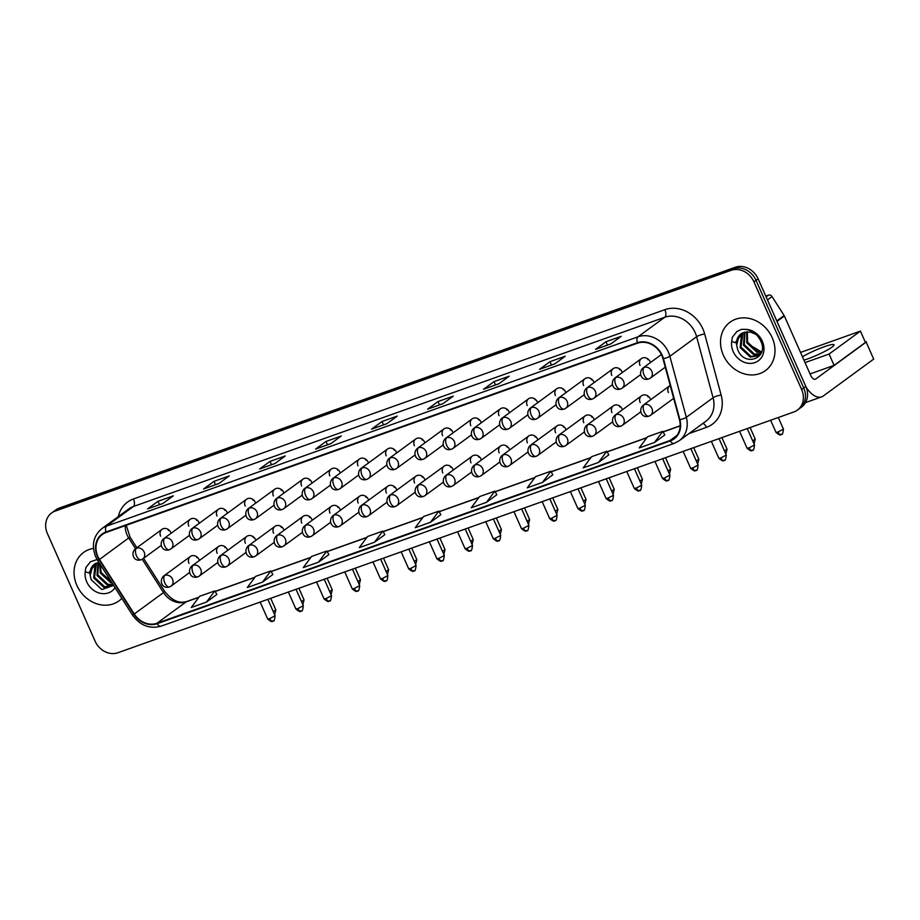 <?xml version="1.0" encoding="UTF-8"?>
<svg xmlns="http://www.w3.org/2000/svg" width="920" height="920" viewBox="0 0 920 920"><rect width="100%" height="100%" fill="white"/><g stroke="black" fill="none" stroke-linecap="round" stroke-linejoin="round"><path stroke-width="1.38" d="M227.631 550.401A6.244 5.348 -126.2 0 0 227.355 549.665A6.244 5.348 -126.2 0 0 218.58 546.434A6.244 5.348 -126.2 0 0 217.177 553.299M255.829 540.362A6.244 5.348 -126.2 0 0 255.553 539.626A6.244 5.348 -126.2 0 0 246.778 536.394A6.244 5.348 -126.2 0 0 245.375 543.248M284.038 530.311A6.244 5.348 -126.2 0 0 283.751 529.575A6.244 5.348 -126.2 0 0 274.976 526.355A6.244 5.348 -126.2 0 0 273.573 533.209M312.236 520.271A6.244 5.348 -126.2 0 0 311.96 519.535A6.244 5.348 -126.2 0 0 303.174 516.304A6.244 5.348 -126.2 0 0 301.772 523.158M340.434 510.22A6.244 5.348 -126.2 0 0 340.159 509.484A6.244 5.348 -126.2 0 0 331.372 506.264A6.244 5.348 -126.2 0 0 329.969 513.118M368.632 500.181A6.244 5.348 -126.2 0 0 368.356 499.445A6.244 5.348 -126.2 0 0 359.57 496.213A6.244 5.348 -126.2 0 0 358.179 503.067M396.83 490.13A6.244 5.348 -126.2 0 0 396.554 489.394A6.244 5.348 -126.2 0 0 387.78 486.174A6.244 5.348 -126.2 0 0 386.377 493.028M425.028 480.091A6.244 5.348 -126.2 0 0 424.752 479.354A6.244 5.348 -126.2 0 0 415.978 476.123A6.244 5.348 -126.2 0 0 414.575 482.977M453.238 470.051A6.244 5.348 -126.2 0 0 452.95 469.315A6.244 5.348 -126.2 0 0 444.176 466.084A6.244 5.348 -126.2 0 0 442.773 472.937M481.436 460A6.244 5.348 -126.2 0 0 481.16 459.264A6.244 5.348 -126.2 0 0 472.374 456.032A6.244 5.348 -126.2 0 0 470.971 462.886M509.634 449.96A6.244 5.348 -126.2 0 0 509.358 449.224A6.244 5.348 -126.2 0 0 500.572 445.993A6.244 5.348 -126.2 0 0 499.18 452.847M537.832 439.909A6.244 5.348 -126.2 0 0 537.556 439.173A6.244 5.348 -126.2 0 0 528.781 435.942A6.244 5.348 -126.2 0 0 527.378 442.808M566.03 429.87A6.244 5.348 -126.2 0 0 565.754 429.134A6.244 5.348 -126.2 0 0 556.979 425.902A6.244 5.348 -126.2 0 0 555.577 432.756M594.24 419.819A6.244 5.348 -126.2 0 0 593.952 419.083A6.244 5.348 -126.2 0 0 585.178 415.863A6.244 5.348 -126.2 0 0 583.774 422.717M622.438 409.779A6.244 5.348 -126.2 0 0 622.161 409.043A6.244 5.348 -126.2 0 0 613.375 405.812A6.244 5.348 -126.2 0 0 611.972 412.666M650.635 399.728A6.244 5.348 -126.2 0 0 650.359 398.992A6.244 5.348 -126.2 0 0 641.573 395.772A6.244 5.348 -126.2 0 0 640.17 402.626M199.433 560.452A6.244 5.348 -126.2 0 0 199.157 559.716A6.244 5.348 -126.2 0 0 190.371 556.485A6.244 5.348 -126.2 0 0 188.98 563.339M199.272 523.25A6.244 5.348 -126.2 0 0 198.996 522.514A6.244 5.348 -126.2 0 0 190.221 519.283A6.244 5.348 -126.2 0 0 188.818 526.136M227.47 513.199A6.244 5.348 -126.2 0 0 227.194 512.463A6.244 5.348 -126.2 0 0 218.419 509.243A6.244 5.348 -126.2 0 0 217.016 516.097M255.679 503.159A6.244 5.348 -126.2 0 0 255.392 502.423A6.244 5.348 -126.2 0 0 246.617 499.192A6.244 5.348 -126.2 0 0 245.214 506.046M283.877 493.12A6.244 5.348 -126.2 0 0 283.601 492.384A6.244 5.348 -126.2 0 0 274.815 489.152A6.244 5.348 -126.2 0 0 273.412 496.006M312.075 483.069A6.244 5.348 -126.2 0 0 311.799 482.333A6.244 5.348 -126.2 0 0 303.013 479.101A6.244 5.348 -126.2 0 0 301.61 485.955M340.273 473.029A6.244 5.348 -126.2 0 0 339.997 472.293A6.244 5.348 -126.2 0 0 331.211 469.062A6.244 5.348 -126.2 0 0 329.82 475.916M368.471 462.978A6.244 5.348 -126.2 0 0 368.195 462.242A6.244 5.348 -126.2 0 0 359.421 459.011A6.244 5.348 -126.2 0 0 358.018 465.865M396.669 452.939A6.244 5.348 -126.2 0 0 396.393 452.203A6.244 5.348 -126.2 0 0 387.619 448.971A6.244 5.348 -126.2 0 0 386.216 455.825M424.879 442.888A6.244 5.348 -126.2 0 0 424.591 442.152A6.244 5.348 -126.2 0 0 415.817 438.921A6.244 5.348 -126.2 0 0 414.414 445.786M453.077 432.848A6.244 5.348 -126.2 0 0 452.801 432.112A6.244 5.348 -126.2 0 0 444.015 428.881A6.244 5.348 -126.2 0 0 442.612 435.735M481.275 422.797A6.244 5.348 -126.2 0 0 480.999 422.061A6.244 5.348 -126.2 0 0 472.213 418.841A6.244 5.348 -126.2 0 0 470.822 425.695M509.473 412.758A6.244 5.348 -126.2 0 0 509.197 412.022A6.244 5.348 -126.2 0 0 500.422 408.791A6.244 5.348 -126.2 0 0 499.019 415.644M537.671 402.707A6.244 5.348 -126.2 0 0 537.395 401.971A6.244 5.348 -126.2 0 0 528.62 398.751A6.244 5.348 -126.2 0 0 527.217 405.605M565.88 392.667A6.244 5.348 -126.2 0 0 565.593 391.931A6.244 5.348 -126.2 0 0 556.818 388.7A6.244 5.348 -126.2 0 0 555.415 395.554M594.078 382.616A6.244 5.348 -126.2 0 0 593.803 381.88A6.244 5.348 -126.2 0 0 585.016 378.66A6.244 5.348 -126.2 0 0 583.613 385.514M622.276 372.577A6.244 5.348 -126.2 0 0 622 371.841A6.244 5.348 -126.2 0 0 613.214 368.609A6.244 5.348 -126.2 0 0 611.811 375.463M650.474 362.537A6.244 5.348 -126.2 0 0 650.198 361.801A6.244 5.348 -126.2 0 0 641.412 358.57A6.244 5.348 -126.2 0 0 640.021 365.424M171.074 533.289A6.244 5.348 -126.2 0 0 170.798 532.553A6.244 5.348 -126.2 0 0 162.012 529.333A6.244 5.348 -126.2 0 0 160.62 536.188M670.197 385.445A6.244 5.348 -126.2 0 0 669.771 385.721A6.244 5.348 -126.2 0 0 668.38 392.575M168.452 530.449A6.244 5.348 53.8 0 1 168.084 529.391M647.852 359.685A6.244 5.348 53.8 0 1 647.484 358.639M619.654 369.736A6.244 5.348 53.8 0 1 619.286 368.678M591.456 379.776A6.244 5.348 53.8 0 1 591.077 378.729M563.247 389.827A6.244 5.348 53.8 0 1 562.879 388.769M535.049 399.866A6.244 5.348 53.8 0 1 534.681 398.808M506.851 409.917A6.244 5.348 53.8 0 1 506.483 408.859M478.653 419.957A6.244 5.348 53.8 0 1 478.285 418.899M450.455 429.996A6.244 5.348 53.8 0 1 450.087 428.95M422.257 440.047A6.244 5.348 53.8 0 1 421.877 438.989M394.047 450.087A6.244 5.348 53.8 0 1 393.679 449.041M365.849 460.138A6.244 5.348 53.8 0 1 365.481 459.08M337.651 470.178A6.244 5.348 53.8 0 1 337.284 469.131M309.453 480.228A6.244 5.348 53.8 0 1 309.085 479.171M281.255 490.268A6.244 5.348 53.8 0 1 280.876 489.221M253.046 500.319A6.244 5.348 53.8 0 1 252.678 499.261M224.848 510.358A6.244 5.348 53.8 0 1 224.48 509.312M196.65 520.409A6.244 5.348 53.8 0 1 196.282 519.351M196.811 557.601A6.244 5.348 53.8 0 1 196.443 556.554M648.013 396.888A6.244 5.348 53.8 0 1 647.645 395.83M619.815 406.928A6.244 5.348 53.8 0 1 619.436 405.881M591.606 416.978A6.244 5.348 53.8 0 1 591.238 415.921M563.408 427.018A6.244 5.348 53.8 0 1 563.04 425.971M535.21 437.069A6.244 5.348 53.8 0 1 534.842 436.011M507.012 447.108A6.244 5.348 53.8 0 1 506.644 446.062M478.814 457.159A6.244 5.348 53.8 0 1 478.446 456.101M450.616 467.199A6.244 5.348 53.8 0 1 450.236 466.152M422.406 477.25A6.244 5.348 53.8 0 1 422.038 476.192M394.209 487.289A6.244 5.348 53.8 0 1 393.841 486.243M366.01 497.341A6.244 5.348 53.8 0 1 365.642 496.282M337.812 507.38A6.244 5.348 53.8 0 1 337.445 506.322M309.615 517.431A6.244 5.348 53.8 0 1 309.235 516.373M281.405 527.471A6.244 5.348 53.8 0 1 281.037 526.412M253.207 537.51A6.244 5.348 53.8 0 1 252.839 536.463M225.009 547.561A6.244 5.348 53.8 0 1 224.641 546.503M76.854 585.361A29.992 25.656 -126.2 0 0 119.002 600.863A29.992 25.656 -126.2 0 0 121.842 598.38A29.992 25.656 -126.2 0 1 119.002 600.863A29.992 25.656 -126.2 0 1 76.854 585.361A29.992 25.656 -126.2 0 1 83.582 552.46A29.992 25.656 -126.2 0 0 76.854 585.361M723.315 355.097A29.992 25.656 -126.2 0 0 765.463 370.599A29.992 25.656 -126.2 0 0 772.19 337.697A29.992 25.656 -126.2 0 0 730.043 322.195A29.992 25.656 -126.2 0 0 723.315 355.097A29.992 25.656 -126.2 0 0 765.463 370.599A29.992 25.656 -126.2 0 0 772.19 337.697A29.992 25.656 -126.2 0 0 730.043 322.195A29.992 25.656 -126.2 0 0 723.315 355.097M97.853 556.404A19.987 17.1 53.8 0 1 102.338 534.474A19.987 17.1 53.8 0 1 106.11 532.473L637.537 343.183A19.987 17.1 53.8 0 1 662.998 358.742L679.454 419.796A19.987 17.1 53.8 0 1 673.831 438.495A19.987 17.1 53.8 0 1 670.047 440.484L156.94 623.254A19.987 17.1 53.8 0 1 134.262 613.985L99.498 559.463A19.987 17.1 53.8 0 1 97.853 556.404M97.451 556.554A20.493 17.526 -126.2 0 0 99.13 559.682L133.894 614.203A20.493 17.526 -126.2 0 0 157.136 623.702L670.255 440.933A20.493 17.526 -126.2 0 0 679.891 419.727L663.435 358.685A20.493 17.526 -126.2 0 0 637.33 342.734L105.915 532.024A20.493 17.526 -126.2 0 0 97.451 556.554M797.433 410.078L801.607 407.019A18.745 16.031 -126.2 0 0 805.817 386.457L758.114 278.817L756.021 280.347A18.745 16.031 -126.2 0 0 733.228 268.789L57.236 509.576A18.745 16.031 -126.2 0 0 53.693 511.451A18.745 16.031 -126.2 0 1 57.236 509.576L733.228 268.789A18.745 16.031 -126.2 0 1 756.021 280.347L803.723 387.987L756.021 280.347L753.94 281.877A18.745 16.031 -126.2 0 0 731.135 270.319L55.142 511.106A18.745 16.031 -126.2 0 0 51.612 512.981A18.745 16.031 -126.2 0 0 47.403 533.542L95.105 641.182A18.745 16.031 -126.2 0 0 117.909 652.74L793.891 411.953A18.745 16.031 -126.2 0 0 797.433 410.078A18.745 16.031 -126.2 0 0 801.63 389.516L753.94 281.877M799.526 408.549A18.745 16.031 -126.2 0 0 803.723 387.987A18.745 16.031 -126.2 0 1 799.526 408.549M610.799 343.942L621.241 336.294L605.969 341.734L595.528 349.381L610.799 343.942M595.861 349.197L610.949 343.827L595.918 349.174A5.002 2.507 70.4 0 0 595.861 349.197A5.002 2.507 70.4 0 0 595.528 349.381M607.453 345.069L605.969 341.734M554.806 363.883L565.248 356.235L549.976 361.675L539.534 369.322L554.806 363.883M539.867 369.15L554.955 363.768L539.925 369.127A5.002 2.507 70.4 0 0 539.867 369.15A5.002 2.507 70.4 0 0 539.534 369.322M551.459 365.01L549.976 361.675M498.812 383.824L509.254 376.176L493.982 381.616L483.541 389.263L498.812 383.824M483.874 389.091L498.962 383.709L483.931 389.068A5.002 2.507 70.4 0 0 483.874 389.091A5.002 2.507 70.4 0 0 483.541 389.263M495.466 384.962L493.982 381.616M442.819 403.765L453.261 396.129L437.989 401.568L427.547 409.204L442.819 403.765M427.88 409.032L442.968 403.661L427.938 409.009A5.002 2.507 70.4 0 0 427.88 409.032A5.002 2.507 70.4 0 0 427.547 409.204M439.472 404.903L437.989 401.568M162.852 503.493L173.305 495.845L158.033 501.285L147.579 508.932L162.852 503.493M159.505 504.631L158.033 501.285M218.845 483.552L229.298 475.904L214.026 481.344L203.573 488.991L218.845 483.552M203.906 488.807L219.006 483.437L203.964 488.796A5.002 2.507 70.4 0 0 203.906 488.807A5.002 2.507 70.4 0 0 203.573 488.991M215.498 484.679L214.026 481.344M274.839 463.599L285.292 455.963L270.02 461.403L259.566 469.039L274.839 463.599M274.988 463.496L259.957 468.843A5.002 2.507 70.4 0 0 259.9 468.866A5.002 2.507 70.4 0 0 259.566 469.039M271.492 464.738L270.02 461.403M330.832 443.659L341.274 436.011L326.013 441.45L315.56 449.098L330.832 443.659M315.893 448.925L330.993 443.543L315.951 448.902A5.002 2.507 70.4 0 0 315.893 448.925A5.002 2.507 70.4 0 0 315.56 449.098M327.485 444.797L326.013 441.45M386.825 423.717L397.267 416.07L382.007 421.509L371.553 429.157L386.825 423.717M371.887 428.973L386.986 423.603L371.945 428.961A5.002 2.507 70.4 0 0 371.887 428.973A5.002 2.507 70.4 0 0 371.553 429.157M383.479 424.844L382.007 421.509M93.484 548.4A29.992 25.656 -126.2 0 0 83.582 552.46A29.992 25.656 -126.2 0 1 93.484 548.4M542.49 482.402L550.827 471.224L535.555 476.663L527.217 487.841L542.49 482.402L552.816 474.8M598.483 462.449L606.82 451.272L591.548 456.711L583.211 467.889L598.483 462.449L608.81 454.848M654.476 442.508L664.827 434.941L662.814 431.33L647.542 436.77L639.205 447.948L654.476 442.508L662.814 431.33M374.509 542.236L384.859 534.658L382.846 531.058L367.574 536.498L359.248 547.676L374.509 542.236L382.846 531.058M318.516 562.178L328.865 554.61L326.853 550.999L311.581 556.439L303.255 567.617L318.516 562.178L326.853 550.999M262.533 582.118L270.859 570.941L255.587 576.38L247.261 587.558L262.533 582.118L272.849 574.517M206.54 602.059L214.866 590.881L199.594 596.321L191.268 607.499L206.54 602.059L216.855 594.458M486.496 502.343L494.833 491.165L479.561 496.604L471.224 507.782L486.496 502.343L496.823 494.741M430.502 522.284L438.84 511.106L423.568 516.545L415.23 527.723L430.502 522.284L440.829 514.683M438.84 511.106L440.853 514.717M270.859 570.941L272.872 574.551M214.866 590.881L216.878 594.492M494.833 491.165L496.846 494.776M550.827 471.224L552.839 474.823M606.82 451.272L608.833 454.882M758.114 278.817A18.745 16.031 -126.2 0 0 735.31 267.26L59.328 508.047A18.745 16.031 -126.2 0 0 55.786 509.921L51.612 512.981M95.623 563.408A14.122 12.086 -126.2 0 0 94.518 564.121A14.122 12.086 -126.2 0 0 90.171 575.575L91.183 579.726L101.913 589.559L113.574 585.407M97.083 559.509L90.413 561.798L85.847 567.594L85.238 571.642L88.688 572.964L96.439 563.028L94.518 564.121M111.906 582.785L110.434 582.498L100.314 573.056L99.716 563.661M111.343 581.911L101.142 572.447L100.234 564.477M113.218 584.844L107.111 584.924L97.002 575.483L98.003 562.499M112.999 584.51L107.939 584.315L97.83 574.873L98.532 562.361M113.436 585.189L103.799 587.351L93.679 577.909L95.07 564.362L96.048 563.212M112.965 585.603L104.627 586.753L94.507 577.3L96.508 563.005M90.171 575.575L92.587 566.179L94.771 563.937M111.216 581.704L102.062 574.402M85.847 567.594L90.54 561.706M742.083 333.143A14.122 12.086 -126.2 0 0 740.98 333.856A14.122 12.086 -126.2 0 0 736.644 345.31L737.644 349.462C744.176 367.482 768.913 358.455 761.001 341.596C757.804 334.604 752.617 330.533 745.476 329.383L741.485 329.348L736.874 331.534L732.308 337.329L731.699 341.377L735.149 342.688L742.911 332.764L750.283 332.016L756.102 334.466M761.404 352.509L756.895 352.233L746.775 342.78L746.706 331.832M761.587 351.98L757.723 351.624L747.603 342.183L747.316 331.798M760.553 354.246L753.572 354.66L743.463 345.218L744.464 332.235M760.806 353.866L754.411 354.05L744.291 344.609L744.993 332.097M760.679 354.085L759.023 355.649L750.26 357.086L740.14 347.645L741.531 334.098L742.509 332.936M759.437 355.327L751.088 356.477L740.968 347.035L742.969 332.741M736.644 345.31L739.047 335.915L741.232 333.672M761.921 352.21L748.523 344.126M732.308 337.329L737 331.441M766.119 296.884L768.499 295.136L765.773 296.102M806.092 387.124A24.989 12.546 70.4 0 0 821.629 396.865A24.989 12.546 70.4 0 0 823.285 395.991L873.689 359.099L866.157 342.102L815.752 378.994A6.244 3.139 -109.6 0 1 815.338 379.212A6.244 3.139 -109.6 0 1 810.635 375.233L784.38 316.009L776.986 321.413M866.157 342.102L873.689 359.099M866.467 341.745L865.225 341.952M768.499 295.136A3.128 2.668 53.8 0 1 772.041 296.585L784.127 315.525A3.128 2.668 53.8 0 1 784.38 316.009M803.953 360.168A19.987 2.553 -23.9 0 0 807.38 359.03A19.987 2.553 -23.9 0 0 825.711 350.911A19.987 2.553 -23.9 0 0 834.014 344.804A19.987 2.553 -23.9 0 0 824.09 346.794A19.987 2.553 -23.9 0 0 802.447 356.764M805.034 362.606L829.081 354.039L860.418 331.108L800.526 352.44M810.048 373.934L834.095 365.378L865.444 342.435L860.418 331.108M829.081 354.039L834.095 365.378M125.246 525.653A19.987 17.1 -126.2 0 0 127.109 534.991A19.987 17.1 -126.2 0 0 128.754 538.062L135.539 548.711M118.312 516.58A31.234 26.726 53.8 0 1 133.457 498.962L664.884 309.672A6.244 3.139 -109.6 0 1 664.78 317.239L133.354 506.529A24.989 21.378 -126.2 0 0 128.639 509.024L101.89 528.597A24.989 21.378 53.8 0 1 106.605 526.113A6.244 3.139 70.4 0 0 105.915 532.024M664.884 309.672A31.234 26.726 53.8 0 1 702.88 328.923A31.234 26.726 53.8 0 1 704.674 333.983L721.13 395.025A31.234 26.726 53.8 0 1 706.433 427.363L689.022 433.561M695.175 332.649A24.989 21.378 -126.2 0 0 664.78 317.239L638.031 336.812A24.989 21.378 53.8 0 1 669.875 356.27L686.32 417.312A24.989 21.378 53.8 0 1 679.282 440.691L706.031 421.118A24.989 21.378 -126.2 0 0 713.069 397.739L696.612 336.697A24.989 21.378 -126.2 0 0 695.175 332.649M101.89 528.597C93.368 535.842 91.298 545.226 95.668 556.738L97.646 560.429L99.13 559.682M97.646 560.429L132.411 614.962C140.059 625.519 149.603 629.257 161.034 626.175A6.244 3.139 -109.6 0 1 157.136 623.702M670.255 440.933A6.244 3.139 70.4 0 0 674.153 443.405L679.282 440.691M679.891 419.727A6.244 1.334 -15.1 0 0 686.32 417.312L713.069 397.739A6.244 1.334 164.9 0 1 721.13 395.025M132.411 614.962L133.894 614.203M663.435 358.685A6.244 1.334 -15.1 0 0 669.875 356.27L696.612 336.697A6.244 1.334 164.9 0 1 704.674 333.983M637.33 342.734A6.244 3.139 -109.6 0 1 638.031 336.812L106.605 526.113L133.354 506.529A6.244 3.139 -109.6 0 0 133.457 498.962M731.135 270.319L735.31 267.26M55.142 511.106L59.328 508.047M801.63 389.516L805.817 386.457M702.914 423.395A6.244 3.139 -109.6 0 1 706.433 427.363M670.047 440.484L676.867 435.493M99.498 559.463L129.996 536.992L136.85 547.745M134.262 613.985L163.507 592.583A19.987 17.1 -126.2 0 0 186.185 601.841L198.835 597.344M142.255 559.245L163.507 592.583L164.749 591.514C171.971 600.587 179.365 603.899 186.933 601.45L198.973 597.16M156.94 623.254L186.185 601.841A11.247 5.646 -109.6 0 1 186.933 601.45M215.211 591.502L254.828 577.392M271.204 571.561L310.822 557.451M327.198 551.62L366.815 537.51M383.191 531.679L422.809 517.558M439.185 511.727L478.803 497.616M495.178 491.786L534.796 477.675M551.172 471.845L590.789 457.723M607.165 451.892L646.783 437.782M663.159 431.952L680.168 425.891M136.551 548.205A6.244 5.348 -126.2 0 0 135.378 548.826C130.306 553.23 133.768 562.235 141.162 559.751A6.244 3.139 -109.6 0 1 136.459 555.784A6.244 3.139 70.4 0 1 136.551 548.205A6.244 5.348 -126.2 0 1 144.152 552.058A6.244 5.348 -126.2 0 1 142.761 558.911L141.162 559.751A6.244 3.139 -109.6 0 0 141.576 559.532A6.244 5.348 -126.2 0 0 142.761 558.911L161.218 545.399M270.698 598.31L275.839 609.914L273.274 611.605M269.698 618.631L267.685 619.033C273.527 623.875 272.182 620.275 272.757 621.219A4.059 2.035 -109.6 0 1 269.698 618.631L275.103 615.744L267.835 599.334M273.022 621.069A4.059 2.035 -109.6 0 1 272.757 621.219C272.837 619.574 274.068 624.53 275.103 615.744M164.91 575.356A6.244 5.348 -126.2 0 0 163.737 575.977C158.665 580.382 162.127 589.386 169.521 586.914A6.244 3.139 -109.6 0 1 164.818 582.935A6.244 3.139 70.4 0 1 164.91 575.356A6.244 5.348 -126.2 0 1 172.511 579.209A6.244 5.348 -126.2 0 1 171.12 586.063L169.521 586.914A6.244 3.139 -109.6 0 0 169.935 586.684A6.244 5.348 -126.2 0 0 171.12 586.063L189.577 572.55M164.761 538.154A6.244 5.348 -126.2 0 0 163.576 538.786C158.505 543.179 161.966 552.195 169.361 549.712A6.244 3.139 -109.6 0 1 164.657 545.732A6.244 3.139 70.4 0 1 164.761 538.154A6.244 5.348 -126.2 0 1 172.362 542.006A6.244 5.348 -126.2 0 1 170.959 548.86L169.361 549.712A6.244 3.139 -109.6 0 0 169.774 549.493A6.244 5.348 -126.2 0 0 170.959 548.86L189.416 535.348M298.897 588.271L304.037 599.863L301.472 601.553M192.958 528.115A6.244 5.348 -126.2 0 0 191.774 528.735C186.702 533.14 190.164 542.144 197.558 539.66A6.244 3.139 -109.6 0 1 192.855 535.693A6.244 3.139 70.4 0 1 192.958 528.115A6.244 5.348 -126.2 0 1 200.56 531.967A6.244 5.348 -126.2 0 1 199.157 538.821L197.558 539.66A6.244 3.139 -109.6 0 0 197.972 539.442A6.244 5.348 -126.2 0 0 199.157 538.821L217.614 525.308M327.106 578.22L332.247 589.823L329.671 591.514M221.156 518.063A6.244 5.348 -126.2 0 0 219.972 518.696C214.912 523.089 218.362 532.105 225.768 529.621A6.244 3.139 -109.6 0 1 221.053 525.642A6.244 3.139 70.4 0 1 221.156 518.063A6.244 5.348 -126.2 0 1 228.758 521.916A6.244 5.348 -126.2 0 1 227.355 528.77L225.768 529.621A6.244 3.139 -109.6 0 0 226.182 529.403A6.244 5.348 -126.2 0 0 227.355 528.77L245.824 515.257M355.304 568.18L360.445 579.772L357.868 581.463M249.355 508.024A6.244 5.348 -126.2 0 0 248.181 508.645C243.11 513.049 246.56 522.054 253.966 519.57A6.244 3.139 -109.6 0 1 249.251 515.602A6.244 3.139 70.4 0 1 249.355 508.024A6.244 5.348 -126.2 0 1 256.956 511.876A6.244 5.348 -126.2 0 1 255.553 518.731L253.966 519.57A6.244 3.139 -109.6 0 0 254.38 519.351A6.244 5.348 -126.2 0 0 255.553 518.731L274.022 505.218M383.502 558.129L388.642 569.733L386.066 571.423M297.896 608.591L295.884 608.994C301.737 613.835 300.38 610.236 300.955 611.168A4.059 2.035 -109.6 0 1 297.896 608.591L303.312 605.705L296.033 589.283M301.231 611.029A4.059 2.035 -109.6 0 1 300.955 611.168C301.035 609.534 302.266 614.48 303.312 605.705M193.119 565.317A6.244 5.348 -126.2 0 0 191.935 565.938C186.863 570.342 190.325 579.347 197.719 576.863A6.244 3.139 -109.6 0 1 193.016 572.895A6.244 3.139 70.4 0 1 193.119 565.317A6.244 5.348 -126.2 0 1 200.721 569.169A6.244 5.348 -126.2 0 1 199.318 576.023L197.719 576.863A6.244 3.139 -109.6 0 0 198.133 576.644A6.244 5.348 -126.2 0 0 199.318 576.023L217.775 562.511M326.094 598.54L324.082 598.943C329.935 603.784 328.578 600.185 329.153 601.128A4.059 2.035 -109.6 0 1 326.094 598.54L331.51 595.654L324.231 579.243M329.429 600.978A4.059 2.035 -109.6 0 1 329.153 601.128C329.233 599.483 330.464 604.44 331.51 595.654M221.317 555.266A6.244 5.348 -126.2 0 0 220.133 555.887C215.061 560.291 218.523 569.308 225.917 566.823A6.244 3.139 -109.6 0 1 221.214 562.844A6.244 3.139 70.4 0 1 221.317 555.266A6.244 5.348 -126.2 0 1 228.919 559.118A6.244 5.348 -126.2 0 1 227.516 565.972L225.917 566.823A6.244 3.139 -109.6 0 0 226.331 566.593A6.244 5.348 -126.2 0 0 227.516 565.972L245.985 552.46M354.292 588.501L352.279 588.904C358.133 593.745 356.776 590.145 357.362 591.077A4.059 2.035 -109.6 0 1 354.292 588.501L359.709 585.615L352.429 569.192M357.627 590.939A4.059 2.035 -109.6 0 1 357.362 591.077C357.443 589.444 358.662 594.4 359.709 585.615M249.515 545.226A6.244 5.348 -126.2 0 0 248.331 545.847C243.271 550.252 246.721 559.256 254.127 556.772A6.244 3.139 -109.6 0 1 249.412 552.805A6.244 3.139 70.4 0 1 249.515 545.226A6.244 5.348 -126.2 0 1 257.117 549.079A6.244 5.348 -126.2 0 1 255.714 555.933L254.127 556.772A6.244 3.139 -109.6 0 0 254.541 556.554A6.244 5.348 -126.2 0 0 255.714 555.933L274.183 542.42M85.238 571.642A17.871 15.283 -126.2 0 0 86.733 581.854A17.871 15.283 -126.2 0 0 100.464 593.342A17.871 15.283 -126.2 0 0 115.046 587.73M731.699 341.377A17.871 15.283 -126.2 0 0 733.194 351.578A17.871 15.283 -126.2 0 0 754.929 362.595A17.871 15.283 -126.2 0 0 762.312 341.205A17.871 15.283 -126.2 0 0 745.476 329.383M815.752 378.994L814.878 379.304M776.768 320.907L784.127 315.525M772.041 296.585L767.475 299.931M277.552 497.984A6.244 5.348 -126.2 0 0 276.38 498.605C271.308 503.01 274.758 512.014 282.164 509.53A6.244 3.139 -109.6 0 1 277.46 505.551A6.244 3.139 70.4 0 1 277.552 497.984A6.244 5.348 -126.2 0 1 285.154 501.825A6.244 5.348 -126.2 0 1 283.751 508.691L282.164 509.53A6.244 3.139 -109.6 0 0 282.578 509.312A6.244 5.348 -126.2 0 0 283.751 508.691L302.22 495.167M411.7 548.09L416.841 559.682L414.276 561.372M305.762 487.933A6.244 5.348 -126.2 0 0 304.577 488.554C299.506 492.959 302.967 501.963 310.362 499.479A6.244 3.139 -109.6 0 1 305.659 495.512A6.244 3.139 70.4 0 1 305.762 487.933A6.244 5.348 -126.2 0 1 313.352 491.786A6.244 5.348 -126.2 0 1 311.96 498.64L310.362 499.479A6.244 3.139 -109.6 0 0 310.776 499.261A6.244 5.348 -126.2 0 0 311.96 498.64L330.418 485.127M439.898 538.039L445.038 549.642L442.474 551.333M333.96 477.894A6.244 5.348 -126.2 0 0 332.775 478.515C327.704 482.919 331.166 491.924 338.56 489.44A6.244 3.139 -109.6 0 1 333.856 485.461A6.244 3.139 70.4 0 1 333.96 477.894A6.244 5.348 -126.2 0 1 341.561 481.746A6.244 5.348 -126.2 0 1 340.159 488.6L338.56 489.44A6.244 3.139 -109.6 0 0 338.974 489.221A6.244 5.348 -126.2 0 0 340.159 488.6L358.616 475.088M468.096 527.999L473.248 539.603L470.672 541.282M382.501 578.45L380.478 578.852C386.331 583.694 384.974 580.094 385.56 581.037A4.059 2.035 -109.6 0 1 382.501 578.45L387.906 575.563L380.638 559.153M385.825 580.899A4.059 2.035 -109.6 0 1 385.56 581.037C385.641 579.393 386.86 584.349 387.906 575.563M277.714 535.175A6.244 5.348 -126.2 0 0 276.54 535.808C271.469 540.201 274.919 549.217 282.325 546.733A6.244 3.139 -109.6 0 1 277.61 542.754A6.244 3.139 70.4 0 1 277.714 535.175A6.244 5.348 -126.2 0 1 285.315 539.028A6.244 5.348 -126.2 0 1 283.912 545.882L282.325 546.733A6.244 3.139 -109.6 0 0 282.739 546.514A6.244 5.348 -126.2 0 0 283.912 545.882L302.381 532.37M410.699 568.41L408.687 568.813C414.529 573.654 413.172 570.055 413.758 570.998A4.059 2.035 -109.6 0 1 410.699 568.41L416.104 565.524L408.836 549.113M414.023 570.848A4.059 2.035 -109.6 0 1 413.758 570.998C413.839 569.353 415.058 574.31 416.104 565.524M305.911 525.136A6.244 5.348 -126.2 0 0 304.738 525.757C299.667 530.161 303.117 539.166 310.523 536.682A6.244 3.139 -109.6 0 1 305.82 532.714A6.244 3.139 70.4 0 1 305.911 525.136A6.244 5.348 -126.2 0 1 313.513 528.988A6.244 5.348 -126.2 0 1 312.122 535.842L310.523 536.682A6.244 3.139 -109.6 0 0 310.937 536.463A6.244 5.348 -126.2 0 0 312.122 535.842L330.579 522.33M438.897 558.359L436.885 558.762C442.738 563.603 441.381 560.004 441.956 560.947A4.059 2.035 -109.6 0 1 438.897 558.359L444.303 555.473L437.034 539.062M442.221 560.809A4.059 2.035 -109.6 0 1 441.956 560.947C442.037 559.303 443.267 564.259 444.303 555.473M334.121 515.085A6.244 5.348 -126.2 0 0 332.936 515.717C327.865 520.11 331.327 529.126 338.721 526.642A6.244 3.139 -109.6 0 1 334.017 522.663A6.244 3.139 70.4 0 1 334.121 515.085A6.244 5.348 -126.2 0 1 341.711 518.938A6.244 5.348 -126.2 0 1 340.32 525.791L338.721 526.642A6.244 3.139 -109.6 0 0 339.135 526.424A6.244 5.348 -126.2 0 0 340.32 525.791L358.777 512.279M362.158 467.843A6.244 5.348 -126.2 0 0 360.973 468.464C355.913 472.868 359.363 481.873 366.758 479.4A6.244 3.139 -109.6 0 1 362.054 475.421A6.244 3.139 70.4 0 1 362.158 467.843A6.244 5.348 -126.2 0 1 369.759 471.695A6.244 5.348 -126.2 0 1 368.356 478.549L366.758 479.4A6.244 3.139 -109.6 0 0 367.172 479.171A6.244 5.348 -126.2 0 0 368.356 478.549L386.825 465.037M496.305 517.948L501.446 529.552L498.87 531.242M390.356 457.803A6.244 5.348 -126.2 0 0 389.171 458.424C384.111 462.829 387.561 471.834 394.967 469.349A6.244 3.139 -109.6 0 1 390.252 465.382A6.244 3.139 70.4 0 1 390.356 457.803A6.244 5.348 -126.2 0 1 397.957 461.656A6.244 5.348 -126.2 0 1 396.554 468.51L394.967 469.349A6.244 3.139 -109.6 0 0 395.381 469.131A6.244 5.348 -126.2 0 0 396.554 468.51L415.023 454.997M524.503 507.909L529.644 519.512L527.068 521.191M418.554 447.752A6.244 5.348 -126.2 0 0 417.381 448.373C412.309 452.778 415.759 461.794 423.166 459.31A6.244 3.139 -109.6 0 1 418.45 455.331A6.244 3.139 70.4 0 1 418.554 447.752A6.244 5.348 -126.2 0 1 426.155 451.605A6.244 5.348 -126.2 0 1 424.752 458.459L423.166 459.31A6.244 3.139 -109.6 0 0 423.579 459.08A6.244 5.348 -126.2 0 0 424.752 458.459L443.221 444.947M552.702 497.858L557.842 509.461L555.266 511.152M446.752 437.713A6.244 5.348 -126.2 0 0 445.579 438.334C440.507 442.738 443.969 451.743 451.363 449.259A6.244 3.139 -109.6 0 1 446.66 445.291A6.244 3.139 70.4 0 1 446.752 437.713A6.244 5.348 -126.2 0 1 454.353 441.565A6.244 5.348 -126.2 0 1 452.962 448.419L451.363 449.259A6.244 3.139 -109.6 0 0 451.777 449.041A6.244 5.348 -126.2 0 0 452.962 448.419L471.419 434.907M580.899 487.818L586.04 499.422L583.476 501.112M474.961 427.662A6.244 5.348 -126.2 0 0 473.777 428.294C468.705 432.687 472.167 441.703 479.561 439.219A6.244 3.139 -109.6 0 1 474.858 435.24A6.244 3.139 70.4 0 1 474.961 427.662A6.244 5.348 -126.2 0 1 482.563 431.514A6.244 5.348 -126.2 0 1 481.16 438.368L479.561 439.219A6.244 3.139 -109.6 0 0 479.975 439.001A6.244 5.348 -126.2 0 0 481.16 438.368L499.617 424.856M609.097 477.767L614.238 489.371L611.673 491.061M467.095 548.32L465.083 548.722C470.936 553.564 469.579 549.964 470.154 550.908A4.059 2.035 -109.6 0 1 467.095 548.32L472.512 545.433L465.232 529.023M470.43 550.758A4.059 2.035 -109.6 0 1 470.154 550.908C470.235 549.263 471.466 554.219 472.512 545.433M362.319 505.046A6.244 5.348 -126.2 0 0 361.134 505.666C356.063 510.071 359.524 519.075 366.919 516.591A6.244 3.139 -109.6 0 1 362.216 512.624A6.244 3.139 70.4 0 1 362.319 505.046A6.244 5.348 -126.2 0 1 369.921 508.898A6.244 5.348 -126.2 0 1 368.517 515.752L366.919 516.591A6.244 3.139 -109.6 0 0 367.333 516.373A6.244 5.348 -126.2 0 0 368.517 515.752L386.975 502.239M495.293 538.28L493.281 538.683C499.134 543.524 497.777 539.913 498.352 540.856A4.059 2.035 -109.6 0 1 495.293 538.28L500.71 535.382L493.43 518.972M498.628 540.718A4.059 2.035 -109.6 0 1 498.352 540.856C498.433 539.223 499.663 544.168 500.71 535.382M390.517 494.994A6.244 5.348 -126.2 0 0 389.332 495.627C384.272 500.031 387.722 509.036 395.117 506.552A6.244 3.139 -109.6 0 1 390.413 502.573A6.244 3.139 70.4 0 1 390.517 494.994A6.244 5.348 -126.2 0 1 398.118 498.847A6.244 5.348 -126.2 0 1 396.716 505.701L395.117 506.552A6.244 3.139 -109.6 0 0 395.531 506.333A6.244 5.348 -126.2 0 0 396.716 505.701L415.184 492.188M523.503 528.229L521.479 528.632C527.332 533.473 525.976 529.874 526.562 530.817A4.059 2.035 -109.6 0 1 523.503 528.229L528.908 525.343L521.628 508.932M526.827 530.667A4.059 2.035 -109.6 0 1 526.562 530.817C526.642 529.172 527.861 534.129 528.908 525.343M418.715 484.955A6.244 5.348 -126.2 0 0 417.53 485.576C412.47 489.98 415.921 498.985 423.327 496.501A6.244 3.139 -109.6 0 1 418.611 492.534A6.244 3.139 70.4 0 1 418.715 484.955A6.244 5.348 -126.2 0 1 426.316 488.807A6.244 5.348 -126.2 0 1 424.913 495.661L423.327 496.501A6.244 3.139 -109.6 0 0 423.74 496.282A6.244 5.348 -126.2 0 0 424.913 495.661L443.382 482.149M551.701 518.19L549.677 518.592C555.53 523.434 554.173 519.823 554.76 520.766A4.059 2.035 -109.6 0 1 551.701 518.19L557.106 515.292L549.838 498.881M555.024 520.628A4.059 2.035 -109.6 0 1 554.76 520.766C554.841 519.133 556.059 524.078 557.106 515.292M446.913 474.916A6.244 5.348 -126.2 0 0 445.74 475.536C440.668 479.941 444.118 488.945 451.524 486.461A6.244 3.139 -109.6 0 1 446.809 482.482A6.244 3.139 70.4 0 1 446.913 474.916A6.244 5.348 -126.2 0 1 454.514 478.756A6.244 5.348 -126.2 0 1 453.111 485.622L451.524 486.461A6.244 3.139 -109.6 0 0 451.938 486.243A6.244 5.348 -126.2 0 0 453.111 485.622L471.58 472.098M579.899 508.139L577.886 508.541C583.728 513.383 582.383 509.784 582.958 510.726A4.059 2.035 -109.6 0 1 579.899 508.139L585.304 505.252L578.036 488.842M583.222 510.577A4.059 2.035 -109.6 0 1 582.958 510.726C583.038 509.082 584.269 514.038 585.304 505.252M475.111 464.864A6.244 5.348 -126.2 0 0 473.938 465.485C468.866 469.89 472.328 478.894 479.722 476.41A6.244 3.139 -109.6 0 1 475.019 472.443A6.244 3.139 70.4 0 1 475.111 464.864A6.244 5.348 -126.2 0 1 482.712 468.717A6.244 5.348 -126.2 0 1 481.321 475.571L479.722 476.41A6.244 3.139 -109.6 0 0 480.136 476.192A6.244 5.348 -126.2 0 0 481.321 475.571L499.778 462.058M503.159 417.622A6.244 5.348 -126.2 0 0 501.975 418.243C496.903 422.648 500.365 431.652 507.759 429.168A6.244 3.139 -109.6 0 1 503.056 425.201A6.244 3.139 70.4 0 1 503.159 417.622A6.244 5.348 -126.2 0 1 510.761 421.475A6.244 5.348 -126.2 0 1 509.358 428.329L507.759 429.168A6.244 3.139 -109.6 0 0 508.173 428.95A6.244 5.348 -126.2 0 0 509.358 428.329L527.816 414.816M637.307 467.728L642.447 479.331L639.871 481.022M531.357 407.572A6.244 5.348 -126.2 0 0 530.173 408.204C525.113 412.597 528.563 421.613 535.969 419.129A6.244 3.139 -109.6 0 1 531.254 415.15A6.244 3.139 70.4 0 1 531.357 407.572A6.244 5.348 -126.2 0 1 538.959 411.424A6.244 5.348 -126.2 0 1 537.556 418.278L535.969 419.129A6.244 3.139 -109.6 0 0 536.383 418.91A6.244 5.348 -126.2 0 0 537.556 418.278L556.025 404.765M665.505 457.688L670.645 469.28L668.069 470.971M559.555 397.532A6.244 5.348 -126.2 0 0 558.382 398.153C553.311 402.558 556.761 411.562 564.167 409.078A6.244 3.139 -109.6 0 1 559.452 405.11A6.244 3.139 70.4 0 1 559.555 397.532A6.244 5.348 -126.2 0 1 567.157 401.384A6.244 5.348 -126.2 0 1 565.754 408.238L564.167 409.078A6.244 3.139 -109.6 0 0 564.581 408.859A6.244 5.348 -126.2 0 0 565.754 408.238L584.223 394.726M693.703 447.637L698.844 459.241L696.268 460.931M587.753 387.481A6.244 5.348 -126.2 0 0 586.58 388.113C581.509 392.518 584.959 401.522 592.365 399.038A6.244 3.139 -109.6 0 1 587.65 395.059A6.244 3.139 70.4 0 1 587.753 387.481A6.244 5.348 -126.2 0 1 595.355 391.334A6.244 5.348 -126.2 0 1 593.952 398.187L592.365 399.038A6.244 3.139 -109.6 0 0 592.779 398.82A6.244 5.348 -126.2 0 0 593.952 398.187L612.421 384.675M721.901 437.598L727.042 449.19L724.477 450.88M615.952 377.441A6.244 5.348 -126.2 0 0 614.779 378.062C609.707 382.467 613.168 391.471 620.563 388.987A6.244 3.139 -109.6 0 1 615.859 385.02A6.244 3.139 70.4 0 1 615.952 377.441A6.244 5.348 -126.2 0 1 623.553 381.294A6.244 5.348 -126.2 0 1 622.161 388.148L620.563 388.987A6.244 3.139 -109.6 0 0 620.977 388.769A6.244 5.348 -126.2 0 0 622.161 388.148L640.619 374.635M750.099 427.547L755.239 439.15L752.675 440.841M644.161 367.402A6.244 5.348 -126.2 0 0 642.976 368.023C637.905 372.428 641.366 381.432 648.761 378.948A6.244 3.139 -109.6 0 1 644.057 374.969A6.244 3.139 70.4 0 1 644.161 367.402A6.244 5.348 -126.2 0 1 651.762 371.254A6.244 5.348 -126.2 0 1 650.359 378.108L648.761 378.948A6.244 3.139 -109.6 0 0 649.175 378.729A6.244 5.348 -126.2 0 0 650.359 378.108L665.275 367.183M778.032 431.997L776.02 432.4C781.873 437.241 780.516 433.63 781.091 434.573A4.059 2.035 -109.6 0 1 778.032 431.997L783.437 429.099L778.297 417.507M781.367 434.435A4.059 2.035 -109.6 0 1 781.091 434.573C781.172 432.94 782.402 437.885 783.437 429.099M608.097 498.099L606.084 498.502C611.938 503.343 610.581 499.744 611.156 500.675A4.059 2.035 -109.6 0 1 608.097 498.099L613.513 495.213L606.234 478.791M611.432 500.537A4.059 2.035 -109.6 0 1 611.156 500.675C611.236 499.042 612.467 503.987 613.513 495.213M503.32 454.825A6.244 5.348 -126.2 0 0 502.136 455.446C497.065 459.85 500.526 468.855 507.921 466.371A6.244 3.139 -109.6 0 1 503.217 462.392A6.244 3.139 70.4 0 1 503.32 454.825A6.244 5.348 -126.2 0 1 510.922 458.678A6.244 5.348 -126.2 0 1 509.519 465.531L507.921 466.371A6.244 3.139 -109.6 0 0 508.334 466.152A6.244 5.348 -126.2 0 0 509.519 465.531L527.976 452.019M636.295 488.048L634.282 488.451C640.136 493.292 638.779 489.693 639.354 490.636A4.059 2.035 -109.6 0 1 636.295 488.048L641.711 485.162L634.432 468.751M639.63 490.486A4.059 2.035 -109.6 0 1 639.354 490.636C639.434 488.991 640.665 493.948 641.711 485.162M531.518 444.774A6.244 5.348 -126.2 0 0 530.334 445.395C525.262 449.799 528.724 458.815 536.118 456.331A6.244 3.139 -109.6 0 1 531.415 452.352A6.244 3.139 70.4 0 1 531.518 444.774A6.244 5.348 -126.2 0 1 539.12 448.626A6.244 5.348 -126.2 0 1 537.717 455.48L536.118 456.331A6.244 3.139 -109.6 0 0 536.533 456.101A6.244 5.348 -126.2 0 0 537.717 455.48L556.174 441.968M664.493 478.009L662.481 478.411C668.334 483.253 666.977 479.653 667.563 480.585A4.059 2.035 -109.6 0 1 664.493 478.009L669.909 475.122L662.63 458.7M667.828 480.447A4.059 2.035 -109.6 0 1 667.563 480.585C667.644 478.952 668.863 483.909 669.909 475.122M559.716 434.734A6.244 5.348 -126.2 0 0 558.532 435.355C553.472 439.76 556.922 448.764 564.328 446.28A6.244 3.139 -109.6 0 1 559.613 442.313A6.244 3.139 70.4 0 1 559.716 434.734A6.244 5.348 -126.2 0 1 567.318 438.587A6.244 5.348 -126.2 0 1 565.915 445.441L564.328 446.28A6.244 3.139 -109.6 0 0 564.742 446.062A6.244 5.348 -126.2 0 0 565.915 445.441L584.384 431.928M692.702 467.958L690.678 468.36C696.532 473.202 695.175 469.602 695.761 470.546A4.059 2.035 -109.6 0 1 692.702 467.958L698.107 465.072L690.839 448.661M696.026 470.396A4.059 2.035 -109.6 0 1 695.761 470.546C695.842 468.901 697.061 473.857 698.107 465.072M587.914 424.683A6.244 5.348 -126.2 0 0 586.741 425.304C581.67 429.709 585.12 438.725 592.526 436.241A6.244 3.139 -109.6 0 1 587.811 432.262A6.244 3.139 70.4 0 1 587.914 424.683A6.244 5.348 -126.2 0 1 595.516 428.536A6.244 5.348 -126.2 0 1 594.113 435.39L592.526 436.241A6.244 3.139 -109.6 0 0 592.94 436.011A6.244 5.348 -126.2 0 0 594.113 435.39L612.582 421.877M720.9 457.918L718.888 458.321C724.73 463.162 723.373 459.563 723.959 460.494A4.059 2.035 -109.6 0 1 720.9 457.918L726.306 455.032L719.037 438.61M724.224 460.356A4.059 2.035 -109.6 0 1 723.959 460.494C724.04 458.861 725.259 463.818 726.306 455.032M616.112 414.644A6.244 5.348 -126.2 0 0 614.939 415.265C609.868 419.669 613.318 428.674 620.724 426.19A6.244 3.139 -109.6 0 1 616.02 422.222A6.244 3.139 70.4 0 1 616.112 414.644A6.244 5.348 -126.2 0 1 623.714 418.496A6.244 5.348 -126.2 0 1 622.311 425.35L620.724 426.19A6.244 3.139 -109.6 0 0 621.138 425.971A6.244 5.348 -126.2 0 0 622.311 425.35L640.78 411.838M749.098 447.867L747.086 448.27C752.939 453.111 751.582 449.512 752.157 450.455A4.059 2.035 -109.6 0 1 749.098 447.867L754.504 444.981L747.235 428.57M752.422 450.317A4.059 2.035 -109.6 0 1 752.157 450.455C752.238 448.81 753.468 453.767 754.504 444.981M644.31 404.593A6.244 5.348 -126.2 0 0 643.137 405.225C638.066 409.618 641.528 418.634 648.922 416.15A6.244 3.139 -109.6 0 1 644.219 412.171A6.244 3.139 70.4 0 1 644.31 404.593A6.244 5.348 -126.2 0 1 651.912 408.445A6.244 5.348 -126.2 0 1 650.52 415.299L648.922 416.15A6.244 3.139 -109.6 0 0 649.336 415.932A6.244 5.348 -126.2 0 0 650.52 415.299L673.681 398.348M161.034 626.175L674.153 443.405M215.153 591.399L254.966 577.219M271.147 571.458L310.96 557.267M327.141 551.505L366.953 537.326M383.134 531.564L422.947 517.385M439.127 511.623L478.94 497.432M495.121 491.671L534.934 477.491M551.103 471.73L590.928 457.55M607.096 451.789L646.921 437.609M663.09 431.836L680.168 425.764M143.577 558.302L164.749 591.514M129.996 536.992L126.27 525.297M274.999 463.496L259.9 468.866M162.012 529.333L135.378 548.826M275.839 609.914L274.654 614.732M190.371 556.485L163.737 575.977M267.685 619.033L260.164 602.059M190.221 519.283L163.576 538.786M304.037 599.863L302.864 604.693M218.419 509.243L191.774 528.735M332.247 589.823L331.062 594.642M246.617 499.192L219.972 518.696M360.445 579.772L359.26 584.602M274.815 489.152L248.181 508.645M388.642 569.733L387.458 574.551M218.58 546.434L191.935 565.938M295.884 608.994L288.362 592.02M246.778 536.394L220.133 555.887M324.082 598.943L316.56 581.98M274.976 526.355L248.331 545.847M352.279 588.904L344.758 571.929M740.98 333.856L742.911 332.764M821.629 396.865L805.529 402.603M303.013 479.101L276.38 498.605M416.841 559.682L415.656 564.512M331.211 469.062L304.577 488.554M445.038 549.642L443.854 554.461M359.421 459.011L332.775 478.515M473.248 539.603L472.063 544.422M303.174 516.304L276.54 535.808M380.478 578.852L372.956 561.89M331.372 506.264L304.738 525.757M408.687 568.813L401.166 551.839M359.57 496.213L332.936 515.717M436.885 558.762L429.364 541.799M387.619 448.971L360.973 468.464M501.446 529.552L500.261 534.37M415.817 438.921L389.171 458.424M529.644 519.512L528.459 524.331M444.015 428.881L417.381 448.373M557.842 509.461L556.657 514.28M472.213 418.841L445.579 438.334M586.04 499.422L584.855 504.24M500.422 408.791L473.777 428.294M614.238 489.371L613.065 494.201M387.78 486.174L361.134 505.666M465.083 548.722L457.562 531.748M415.978 476.123L389.332 495.627M493.281 538.683L485.76 521.709M444.176 466.084L417.53 485.576M521.479 528.632L513.958 511.658M472.374 456.032L445.74 475.536M549.677 518.592L542.156 501.618M500.572 445.993L473.938 465.485M577.886 508.541L570.365 491.567M528.62 398.751L501.975 418.243M642.447 479.331L641.263 484.15M556.818 388.7L530.173 408.204M670.645 469.28L669.461 474.11M585.016 378.66L558.382 398.153M698.844 459.241L697.659 464.059M613.214 368.609L586.58 388.113M727.042 449.19L725.857 454.02M641.412 358.57L614.779 378.062M755.239 439.15L754.055 443.969M661.399 354.534L642.976 368.023M776.02 432.4L770.626 420.233M528.781 435.942L502.136 455.446M606.084 498.502L598.563 481.528M556.979 425.902L530.334 445.395M634.282 488.451L626.761 471.477M585.178 415.863L558.532 435.355M662.481 478.411L654.959 461.437M613.375 405.812L586.741 425.304M690.678 468.36L683.157 451.398M641.573 395.772L614.939 415.265M718.888 458.321L711.367 441.347M669.771 385.721L643.137 405.225M747.086 448.27L739.565 431.308"/></g></svg>
